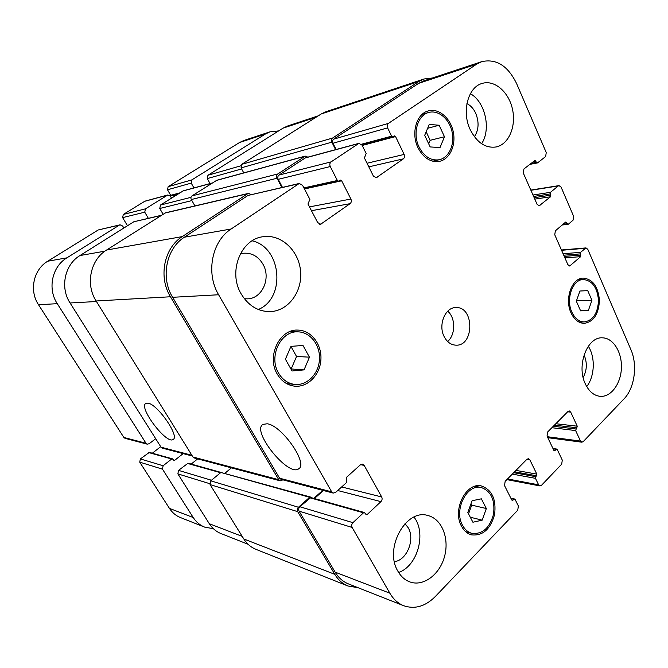 <?xml version="1.0" encoding="UTF-8"?>
<svg xmlns="http://www.w3.org/2000/svg" width="668" height="668" viewBox="0 0 668 668"><rect width="100%" height="100%" fill="white"/><g stroke="black" fill="none" stroke-linecap="round" stroke-linejoin="round"><path stroke-width="1" d="M120.065 224.815L98.221 229.967L47.737 261.213C33.492 269.546 28.966 290.58 38.519 304.725L123.856 437.456L125.041 438.325L147.236 444.162L146.008 443.26L57.281 303.681C47.319 288.776 52.046 266.59 66.892 257.848L119.405 225.083L120.065 224.815L122.653 226.009L123.847 228.013M148.329 218.294L144.764 212.182L145.432 208.85L167.835 194.972L144.914 201.168L123.296 214.453L122.645 217.618L127.463 225.751M173.63 195.248L174.331 196.35M193.937 187.925L191.232 183.107L191.866 179.884L265.513 133.942L269.972 131.846L243.828 140.514L239.495 142.543L168.127 186.706L167.518 189.779L170.691 195.332L171.634 195.774L177.905 194.104M172.436 458.824L149.356 452.378L140.363 458.933L139.737 462.156L169.455 508.39C172.269 512.682 175.943 515.746 180.485 517.575L204.625 527.11C199.932 525.215 196.133 522.025 193.227 517.533L162.466 469.145L163.117 465.755L171.668 459L172.436 458.824L173.947 460.477L174.707 460.31L183.157 453.614M160.712 446.683L152.321 453.205M155.686 438.709L149.148 443.744L147.236 444.162M213.384 528.714L204.625 527.11M269.972 131.846L278.648 130.911M167.835 194.972L170.373 196.158L171.501 198.12M267.108 423.779C281.57 425.107 308.608 463.751 298.721 468.769C288.551 477.395 251.277 431.244 262.85 424.422L267.108 423.779M147.862 403.155C157.281 403.856 179.951 436.513 173.154 439.452C166.758 444.913 138.259 407.43 145.799 403.439L147.862 403.155M486.346 508.523L482.171 520.172L472.911 522.226L467.817 512.49L472.076 500.733L481.352 498.829L486.346 508.523L471.717 505.133L468.544 513.876M482.171 520.172L470.297 517.224M470.99 503.739L471.717 505.133M591.931 300.291L588.416 310.369L580.617 310.879L576.325 301.176L579.916 291.023L587.723 290.647L591.931 300.291L576.693 300.692L576.434 301.418M588.416 310.369L580.442 310.495M439.143 125.242L444.479 136.756L440.028 147.561L430.15 146.935L424.698 135.328L429.248 124.44L439.143 125.242L427.637 128.298M426.176 131.796L430.167 140.313L428.697 143.845M444.479 136.756L430.167 140.313M304.057 369.872L292.05 370.99L285.42 359.209L290.956 346.375L302.971 345.456L309.451 357.171L304.057 369.872L290.897 368.945M290.931 346.425L296.534 356.478L291.206 368.911M309.451 357.171L296.534 356.478M419.061 147.027C424.23 156.729 430.977 160.963 439.302 159.744C448.996 157.698 454.933 144.422 452.027 131.663C449.288 118.871 438.3 109.661 428.681 112.491C417.542 115.155 412.315 133.642 419.061 147.027M418.009 147.77C410.812 133.5 416.373 113.785 428.238 110.93C438.509 107.882 450.249 117.718 453.171 131.379C456.261 144.989 449.923 159.159 439.561 161.33C430.701 162.616 423.52 158.099 418.009 147.77M571.891 312.165C574.906 318.486 579.014 321.742 584.208 321.951C593.075 320.481 597.835 313.284 598.503 300.358C597.309 287.474 592.257 280.527 583.331 279.516C572.618 279.366 565.571 299.139 571.891 312.165M571.056 312.941C564.318 299.047 571.825 277.955 583.247 278.097C592.775 279.174 598.177 286.58 599.438 300.333C598.737 314.127 593.652 321.809 584.183 323.37C578.655 323.137 574.28 319.663 571.056 312.941M462.54 525.315C464.853 529.565 467.959 532.237 471.858 533.34C482.38 534.458 489.594 528.129 493.493 514.368C495.255 500.157 491.189 491.214 481.277 487.531C466.982 483.465 453.547 510.01 462.54 525.315M461.555 526.317C451.96 509.993 466.272 481.686 481.511 486.003C492.099 489.911 496.449 499.447 494.57 514.619C490.404 529.315 482.705 536.062 471.466 534.859C467.316 533.682 464.01 530.835 461.555 526.317M278.573 373.136C282.564 379.816 288 383.574 294.88 384.426C307.196 385.745 318.778 373.738 319.471 359.417C320.381 345.106 310.236 331.929 297.878 331.854C280.71 330.668 268.311 356.645 278.573 373.136M290.496 331.37L291.44 331.771M288.459 383.783L287.482 384.075M277.287 374.147C266.34 356.57 279.541 328.881 297.819 330.092C311.037 330.142 321.884 344.212 320.916 359.493C320.172 374.79 307.789 387.615 294.621 386.171C287.315 385.252 281.537 381.244 277.287 374.147M470.381 93.695C485.31 101.912 491.339 129.35 481.595 143.72M474.397 136.748C478.772 129.959 479.223 122.177 475.758 113.393C473.629 108.767 470.69 105.494 466.932 103.582M470.172 129.55C461.521 111.581 468.059 86.99 482.204 83.416C494.612 79.55 508.874 92.075 512.498 109.293C516.322 126.452 508.791 144.28 496.282 146.935C485.586 148.488 476.885 142.693 470.172 129.55M241.206 293.97C227.805 272.043 240.772 239.027 263.092 236.731C281.236 233.867 298.955 250.7 300.575 271.317C302.529 291.908 288.05 311.338 269.78 311.63C257.831 311.472 248.304 305.593 241.206 293.97M252.162 240.822C281.637 247.352 286.071 298.204 258.332 309.493M244.363 298.721L247.419 298.846C262.19 298.755 271.283 278.13 262.967 264.211C258.215 256.287 251.652 252.638 243.294 253.256L240.296 253.915M413.976 517.09C426.668 532.905 417.709 566.013 398.637 572.459M394.421 561.663C406.929 560.277 415.271 539.427 408.206 527.753L405.008 523.645M397.986 571.349C383.624 548.537 406.194 508.039 428.13 515.596C441.874 519.069 449.506 538.4 444.562 556.394C439.853 574.463 423.504 586.905 409.935 581.945C404.992 580.125 401.009 576.593 397.986 571.349M585.318 383.875C576.234 365.563 587.297 336.522 602.452 337.841C613.257 337.924 622.092 352.27 621.407 368.018C620.898 383.766 610.986 397.276 600.19 396.341C593.927 395.64 588.967 391.481 585.318 383.875M588.291 346.258C595.505 357.155 594.762 376.385 586.713 386.588M583.156 377.478C586.905 370.506 587.314 363.258 584.391 355.727L584.032 354.984M218.611 294.755C205.594 273.195 211.839 241.173 231.136 228.999L299.247 183.466L302.52 185.245L309.894 199.381L307.973 204.024L317.659 222.544L320.623 224.264L350.082 203.665C351.401 202.487 351.677 200.951 350.9 199.047L341.657 180.803L340.429 180.101L338.592 181.203L337.365 180.502L330.268 166.541C329.474 164.587 329.75 163.034 331.103 161.881L358.908 143.353L362.031 145.123L366.173 153.515L364.394 157.924L373.354 176.026L376.259 177.746L403.38 158.85C404.599 157.757 404.85 156.287 404.132 154.433L395.573 136.589L394.379 135.888L392.792 136.865L391.598 136.172L387.607 127.88C386.872 125.985 387.131 124.498 388.375 123.421L476.568 64.212L481.812 61.631C496.357 58.475 507.964 65.831 516.648 83.684L546.249 152.588L545.639 156.546L537.631 162.825L536.479 162.324L535.018 160.395L523.912 168.971L523.286 173.012L537.08 204.299L539.168 205.802L550.515 196.784L550.449 192.334L558.289 185.929L559.007 185.604L561.078 187.098L573.62 216.307L573.044 220.206L568.393 224.181L565.654 222.068L555.359 230.827L554.757 234.794L567.867 264.637L569.687 266.023L580.642 256.671L580.575 252.337L585.986 247.911L587.798 249.298L630.884 349.606C637.798 365.054 634.625 388.175 623.987 398.921L583.197 441.648L581.836 442.199L580.509 441.072L575.624 430.568L577.244 426.192L570.714 412.114L569.295 410.937L567.975 411.471L547.643 431.996L547.042 436.079L553.822 450.299L554.941 450.524L556.711 449.063L557.254 449.522L562.289 460.11L561.696 464.16L541.497 485.31L539.911 485.92L538.625 484.826L535.444 478.33L536.813 474.105L529.849 459.826L528.471 458.682L526.918 459.275L505.167 481.336L504.515 485.586L511.78 500.006L512.289 500.441L514.577 498.996L515.086 499.43L518.376 505.985L517.742 510.202L435.319 596.524C425.382 606.435 414.836 609.5 403.689 605.726C398.003 603.429 393.394 599.263 389.853 593.201L352.128 527.453C351.351 525.733 351.627 524.138 352.938 522.668L363.492 512.799L364.427 512.523L366.289 514.752L367.225 514.485L380.919 501.635C382.171 500.215 382.438 498.662 381.695 496.959L364.194 465.421L362.574 464.151L360.428 464.803L346.333 477.478L346.433 482.647L335.62 492.408L333.232 493.084L331.704 491.857L218.611 294.755L172.62 297.302C160.387 277.646 166.24 248.429 184.393 237.207L247.962 195.457L299.247 183.466M444.212 336.722C437.899 325.099 445.189 307.171 455.893 307.572C474.522 306.387 474.397 346.467 455.776 345.164C450.892 344.863 447.034 342.049 444.212 336.722M192.342 456.027L162.291 448.128L161.038 447.193L70.073 302.971C59.836 287.541 64.696 264.586 79.943 255.552L133.809 221.768L161.422 215.271M163.084 214.219L159.769 208.483L160.462 205.051L183.374 190.772L212.449 182.923M210.053 183.566L207.289 178.59L207.94 175.267L283.057 128.147L287.607 126.001L318.26 115.84M248.095 544.278L220.958 533.557C216.165 531.628 212.282 528.355 209.309 523.729L177.872 473.879L178.54 470.381L188.067 463.2L220.983 472.41M191.198 464.076L197.67 458.883M447.635 341.498C455.668 334.802 455.718 317.935 447.727 311.188M248.438 193.394L165.572 212.783L106.563 250.049C90.439 259.693 85.287 284.376 96.117 300.984L192.935 456.987L194.246 457.972L280.226 480.835L278.773 479.699L170.465 296.767C158.207 277.078 164.069 247.828 182.272 236.597L247.661 193.728L248.438 193.394L251.251 194.538M231.437 467.859L224.999 473.178M281.896 187.466L277.02 178.247C276.26 176.461 276.527 175.033 277.821 173.956L305.234 156.112L216.841 180.243L192.025 195.866C190.864 196.801 190.622 198.029 191.307 199.54L194.906 205.919M310.545 497.05L220.908 472.46L210.754 480.818L210.053 484.576L243.828 538.984C246.901 543.861 250.926 547.301 255.877 549.313L347.978 586.011C342.559 583.807 338.167 579.908 334.793 574.321L297.686 511.646C296.951 510.051 297.21 508.59 298.462 507.246L309.651 497.293L310.545 497.05L311.171 497.627M335.62 149.64L331.854 142.159C331.144 140.422 331.395 139.053 332.589 138.051L418.928 81.446L423.938 79.008L325.85 111.765L321.199 113.977L241.741 164.353L241.064 167.893L243.77 172.895M282.447 187.341L278.214 179.341C277.454 177.563 277.721 176.135 279.007 175.058L305.51 157.782L358.908 143.353M336.113 149.507L332.956 143.244C332.255 141.507 332.505 140.138 333.699 139.136L418.602 83.366L423.679 80.895L481.812 61.631M403.689 605.726L348.437 583.907C342.985 581.703 338.559 577.787 335.161 572.159L299.08 511.145C298.346 509.55 298.604 508.089 299.857 506.753L310.829 497.535L364.427 512.523M314.428 498.537L323.421 490.504M333.232 493.084L281.069 479.365L279.616 478.221L172.62 297.302M313.801 498.361L322.786 490.337M282.948 479.858L280.226 480.835M305.234 156.112L307.864 157.139M358.015 587.681L347.978 586.011M423.938 79.008L432.371 78.014M146.008 443.26L123.856 437.456M57.281 303.681L38.519 304.725M174.707 460.31L173.363 459.926M171.668 459L148.622 452.537M163.117 465.755L140.363 458.933M162.466 469.145L139.737 462.156M193.227 517.533L169.455 508.39M265.513 133.942L239.495 142.543M191.866 179.884L168.127 186.706M191.232 183.107L167.518 189.779M179.867 192.877L170.691 195.332M177.02 194.664L173.847 195.507M167.309 195.206L144.405 201.385M145.432 208.85L123.296 214.453M144.764 212.182L122.645 217.618M119.405 225.083L98.221 229.967M66.892 257.848L47.737 261.213M96.451 301.519L70.073 302.971M104.901 251.168L79.943 255.552M161.097 215.48L133.809 221.768M191.891 200.584L159.769 208.483M190.998 197.327L160.462 205.051M212.182 183.09L182.84 191.006M241.632 168.937L207.289 178.59M240.756 165.839L207.94 175.267M316.031 117.251L283.057 128.147M242.217 536.387L209.309 523.729M209.719 483.674L177.872 473.879M211.455 480.242L178.54 470.381M220.599 472.719L187.291 463.375M191.866 455.259L161.038 447.193M184.393 237.207L231.136 228.999M247.962 195.457L298.421 183.825M319.513 224.181L321.659 223.838M311.472 210.712L350.082 203.665M309.468 206.888L350.9 199.047M304.466 188.977L341.657 180.803M303.915 187.917L337.365 180.502M278.214 179.341L330.268 166.541M279.007 175.058L331.103 161.881M304.892 158.057L358.257 143.645M375.399 177.755L377.053 177.396M368.819 166.858L403.38 158.85M367.033 163.243L404.132 154.433M362.198 145.457L395.573 136.589M361.446 144.246L391.598 136.172M332.956 143.244L387.607 127.88M333.699 139.136L388.375 123.421M418.602 83.366L476.568 64.212M531.118 163.351L536.479 162.324M533.515 161.481L535.903 161.013M538.325 205.669L539.961 205.443M534.792 199.114L550.515 196.784M534.166 197.686L550.758 195.198M532.98 195.006L550.449 192.334M533.607 196.434L550.207 193.92M530.901 190.288L558.289 185.929M563.116 224.223L567.291 223.747M564.894 222.711L566.756 222.502M568.727 265.739L570.606 265.613M564.886 257.856L580.642 256.671M564.243 256.395L580.876 255.109M563.082 253.74L580.575 252.337M563.717 255.201L580.35 253.89M561.563 250.291L585.126 248.296M547.342 436.713L580.509 441.072M554.432 425.14L577.01 427.787M555.834 423.729L577.244 426.192M567.65 411.805L570.714 412.114M553.855 450.366L554.941 450.524M507.538 478.931L538.625 484.826M512.298 474.105L535.444 478.33M513.684 472.693L535.694 476.668M514.552 471.817L536.571 475.758M515.938 470.406L536.813 474.105M526.852 459.342L529.849 459.826M511.738 499.923L512.982 500.19M511.095 498.654L513.892 499.246M335.161 572.159L389.853 593.201M299.08 511.145L352.128 527.453M299.857 506.753L352.938 522.668M309.935 497.777L363.492 512.799M365.58 514.018L367.225 514.485M337.707 490.521L380.919 501.635M341.665 486.947L381.695 496.959M360.603 464.661L364.194 465.421M279.616 478.221L331.704 491.857M553.137 448.863L556.135 449.297M553.288 426.293L575.858 428.973M551.893 427.712L575.624 430.568M321.199 113.977L418.928 81.446M241.741 164.353L332.589 138.051M241.064 167.893L331.854 142.159M216.282 180.485L304.616 156.387M192.025 195.866L277.821 173.956M191.307 199.54L277.02 178.247M164.879 213.075L247.661 193.728M106.563 250.049L182.272 236.597M96.117 300.984L170.465 296.767M192.935 456.987L278.773 479.699M220.908 472.46L309.651 497.293M210.754 480.818L298.462 507.246M210.053 484.576L297.686 511.646M243.828 538.984L334.793 574.321M299.18 468.368L298.721 468.769M432.714 161.188L439.302 159.744M422.143 114.37L428.681 112.491M578.805 321.968L584.208 321.951M577.929 279.783L583.331 279.516M465.696 531.695L471.858 533.34M475.082 486.254L481.277 487.531M286.572 383.599L294.88 384.426M289.545 331.745L297.878 331.854M304.349 188.743L338.592 181.203M362.006 145.065L392.792 136.865M529.782 164.386L537.364 162.95M530.818 190.088L559.007 185.604M562.214 224.991L568.067 224.323M561.429 249.991L585.986 247.911M547.81 437.69L581.836 442.199M506.853 479.624L539.911 485.92M510.878 498.211L514.577 498.996M556.711 449.063L552.979 448.529"/></g></svg>
